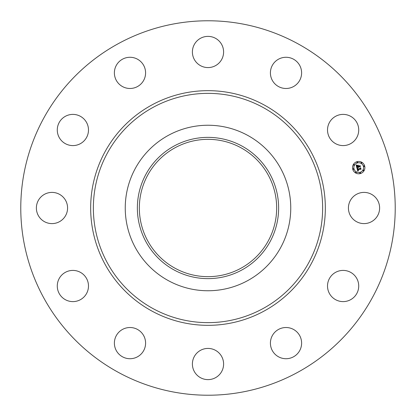 <?xml version="1.0" encoding="UTF-8"?>
<svg xmlns="http://www.w3.org/2000/svg" width="416" height="416" viewBox="0 0 416 416"><rect width="100%" height="100%" fill="white"/><g stroke="black" fill="none" stroke-linecap="round" stroke-linejoin="round"><path stroke-width="0.62" d="M350.329 200.522A15.6 15.6 0 0 1 371.504 194.308A15.6 15.6 0 0 1 377.712 215.478A15.6 15.6 0 0 1 356.543 221.692A15.6 15.6 0 0 1 350.329 200.522M118.238 372.304A187.226 187.226 0 0 1 43.696 118.238A187.226 187.226 0 0 1 297.762 43.696A187.226 187.226 0 0 1 372.304 297.762A187.226 187.226 0 0 1 118.238 372.304M247.676 135.377A82.753 82.753 0 0 1 247.676 280.623A82.753 82.753 0 0 1 125.247 208A82.753 82.753 0 0 1 247.676 135.377M241.862 269.984A70.626 70.626 0 0 1 146.016 241.862A70.626 70.626 0 0 1 174.138 146.016A70.626 70.626 0 0 1 269.984 174.138A70.626 70.626 0 0 1 241.862 269.984M175.084 268.258A68.661 68.661 0 0 1 147.742 175.084A68.661 68.661 0 0 1 240.916 147.742A68.661 68.661 0 0 1 268.258 240.916A68.661 68.661 0 0 1 175.084 268.258M81 143.312A15.6 15.6 0 0 1 59.556 138.107A15.6 15.6 0 0 1 64.766 116.667A15.6 15.6 0 0 1 86.206 121.872A15.6 15.6 0 0 1 81 143.312M285.641 327.522A15.6 15.6 0 0 1 301.61 342.753A15.6 15.6 0 0 1 286.38 358.717A15.6 15.6 0 0 1 270.416 343.486A15.6 15.6 0 0 1 285.641 327.522M130.359 88.478A15.6 15.6 0 0 1 114.39 73.247A15.6 15.6 0 0 1 129.62 57.283A15.6 15.6 0 0 1 145.584 72.514A15.6 15.6 0 0 1 130.359 88.478M215.478 350.329A15.6 15.6 0 0 1 221.692 371.504A15.6 15.6 0 0 1 200.522 377.712A15.6 15.6 0 0 1 194.308 356.543A15.6 15.6 0 0 1 215.478 350.329M200.522 65.671A15.6 15.6 0 0 1 194.308 44.496A15.6 15.6 0 0 1 215.478 38.288A15.6 15.6 0 0 1 221.692 59.457A15.6 15.6 0 0 1 200.522 65.671M143.312 335A15.6 15.6 0 0 1 138.107 356.444A15.6 15.6 0 0 1 116.667 351.234A15.6 15.6 0 0 1 121.872 329.794A15.6 15.6 0 0 1 143.312 335M272.688 81A15.6 15.6 0 0 1 277.893 59.556A15.6 15.6 0 0 1 299.333 64.766A15.6 15.6 0 0 1 294.128 86.206A15.6 15.6 0 0 1 272.688 81M88.478 285.641A15.6 15.6 0 0 1 73.247 301.61A15.6 15.6 0 0 1 57.283 286.38A15.6 15.6 0 0 1 72.514 270.416A15.6 15.6 0 0 1 88.478 285.641M327.522 130.359A15.6 15.6 0 0 1 342.753 114.39A15.6 15.6 0 0 1 358.717 129.62A15.6 15.6 0 0 1 343.486 145.584A15.6 15.6 0 0 1 327.522 130.359M65.671 215.478A15.6 15.6 0 0 1 44.496 221.692A15.6 15.6 0 0 1 38.288 200.522A15.6 15.6 0 0 1 59.457 194.308A15.6 15.6 0 0 1 65.671 215.478M335 272.688A15.6 15.6 0 0 1 356.444 277.893A15.6 15.6 0 0 1 351.234 299.333A15.6 15.6 0 0 1 329.794 294.128A15.6 15.6 0 0 1 335 272.688M357.105 161.652A6.178 6.178 0 0 1 364.671 166.02A6.178 6.178 0 0 1 360.303 173.586A6.178 6.178 0 0 1 352.737 169.218A6.178 6.178 0 0 1 357.105 161.652M357.448 162.916A4.867 4.867 0 0 1 363.407 166.358A4.867 4.867 0 0 1 359.965 172.323A4.867 4.867 0 0 1 354.006 168.88A4.867 4.867 0 0 1 357.448 162.916M356.964 168.106L357.812 168.262L357.412 168.672L357.5 169.328L360.334 168.6L360.537 168.215L360.859 169.406L360.454 169.125L357.859 169.822L358.478 170.472L357.666 169.874L357.947 170.555L358.488 170.617L357.781 171.215L356.964 168.106M357.1 167.908L357.895 168.137L357.1 167.908M357.62 168.522L357.666 169.088L360.287 168.386L360.667 167.84L361.026 169.177L360.636 168.007L360.329 168.459L357.614 169.187L357.62 168.522M356.132 165.147L357.027 165.365L356.647 165.87L356.84 166.925L358.056 166.598L356.938 166.728L356.912 165.568L356.99 166.644L357.999 166.374L357.339 165.677L358.431 165.386L358.275 166.54L359.59 166.187L359.84 165.76L360.183 167.04L359.731 166.707L358.608 167.008L358.816 167.383L358.415 167.06L358.706 167.534L358.197 167.118L357.1 167.414L356.855 167.856L356.132 165.147M356.34 164.954L357.162 165.162L356.34 164.954M358.509 165.162L357.36 165.542L358.509 165.162M358.436 166.254L359.554 165.958L359.996 165.344L360.402 166.852L359.965 165.511L359.601 166.01L358.384 166.338L358.29 165.719L358.436 166.254M353.272 168.688A0.374 0.374 0 0 1 353.73 168.953A0.374 0.374 0 0 1 353.465 169.411A0.374 0.374 0 0 1 353.007 169.146A0.374 0.374 0 0 1 353.272 168.688M357.178 161.923A0.374 0.374 0 0 1 357.635 162.188A0.374 0.374 0 0 1 357.375 162.646A0.374 0.374 0 0 1 356.912 162.38A0.374 0.374 0 0 1 357.178 161.923M353.824 164.497A0.374 0.374 0 0 1 354.286 164.762A0.374 0.374 0 0 1 354.021 165.22A0.374 0.374 0 0 1 353.558 164.954A0.374 0.374 0 0 1 353.824 164.497M363.943 165.828A0.374 0.374 0 0 1 364.4 166.093A0.374 0.374 0 0 1 364.135 166.551A0.374 0.374 0 0 1 363.678 166.286A0.374 0.374 0 0 1 363.943 165.828M361.369 162.474A0.374 0.374 0 0 1 361.826 162.739A0.374 0.374 0 0 1 361.566 163.197A0.374 0.374 0 0 1 361.104 162.932A0.374 0.374 0 0 1 361.369 162.474M360.23 173.316A0.374 0.374 0 0 1 359.772 173.051A0.374 0.374 0 0 1 360.038 172.593A0.374 0.374 0 0 1 360.495 172.858A0.374 0.374 0 0 1 360.23 173.316M356.039 172.765A0.374 0.374 0 0 1 355.581 172.5A0.374 0.374 0 0 1 355.846 172.042A0.374 0.374 0 0 1 356.304 172.307A0.374 0.374 0 0 1 356.039 172.765M363.584 170.742A0.374 0.374 0 0 1 363.126 170.477A0.374 0.374 0 0 1 363.392 170.019A0.374 0.374 0 0 1 363.849 170.284A0.374 0.374 0 0 1 363.584 170.742M262.959 107.396A114.639 114.639 0 0 1 308.604 262.959A114.639 114.639 0 0 1 153.041 308.604A114.639 114.639 0 0 1 107.396 153.041A114.639 114.639 0 0 1 262.959 107.396M264.254 105.03A117.333 117.333 0 0 1 310.97 264.254A117.333 117.333 0 0 1 151.746 310.97A117.333 117.333 0 0 1 105.03 151.746A117.333 117.333 0 0 1 264.254 105.03"/></g></svg>
